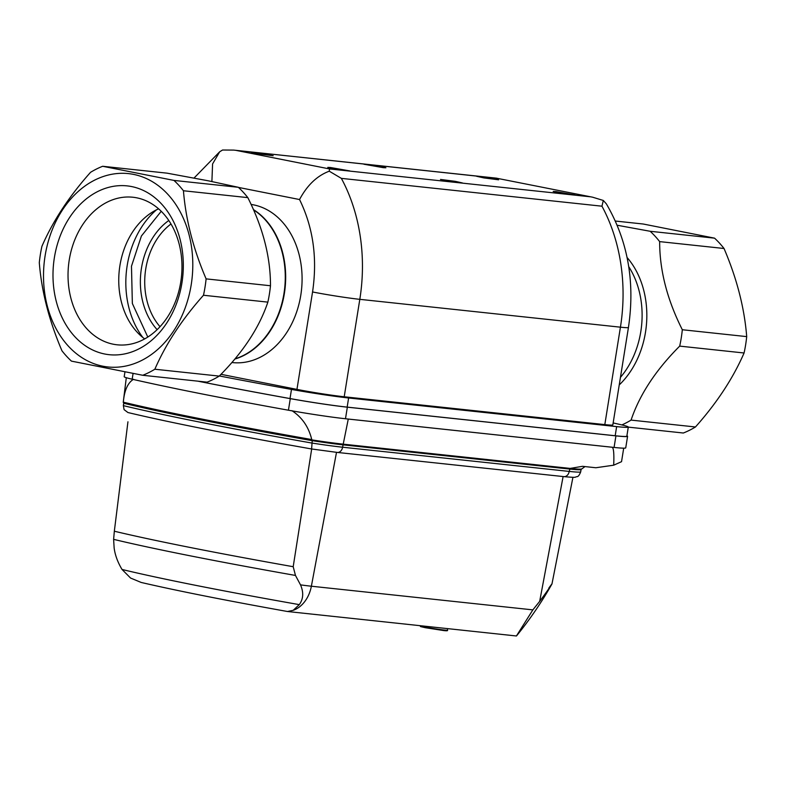 <?xml version="1.0" encoding="UTF-8"?>
<svg xmlns="http://www.w3.org/2000/svg" width="786" height="786" viewBox="0 0 786 786"><rect width="100%" height="100%" fill="white"/><g stroke="black" fill="none" stroke-linecap="round" stroke-linejoin="round"><path stroke-width="1.18" d="M253.564 209.891A79.632 60.895 96.1 0 1 283.972 293.483A79.632 60.895 96.1 0 1 235.053 358.838M167.045 173.156L208.496 180.849L238.335 187.294A109.568 83.797 96.1 0 1 247.826 197.63C262.986 227.724 270.541 257.101 270.482 285.75A109.568 83.797 96.1 0 1 267.859 302.129C259.341 327.516 243.129 352.177 219.235 376.101A109.568 83.797 96.1 0 1 207.121 382.153L142.747 375.276L71.447 361.128A109.568 83.797 96.1 0 1 61.966 350.802C49.115 320.708 41.56 291.331 39.3 262.671A109.568 83.797 96.1 0 1 40.371 254.438A109.568 83.797 96.1 0 1 41.923 246.303C52.967 220.945 69.178 196.284 90.547 172.321A109.568 83.797 96.1 0 1 102.661 166.278L167.045 173.156M253.436 209.607A79.632 60.895 96.1 0 1 284.365 293.522A79.632 60.895 96.1 0 1 234.867 359.055M251.088 204.439A79.632 60.895 96.1 0 1 300.783 295.271A79.632 60.895 96.1 0 1 232.489 362.582L231.899 362.523M220.994 374.313L296.951 389.384A33.945 1.493 9.1 0 0 344.209 396.773L604.817 424.607A33.945 1.493 9.1 0 0 612.834 424.912L628.436 327.487C635.235 282.007 627.867 240.781 606.34 203.829L603.304 200.459L592.644 197.207L496.84 178.265L592.644 197.207M211.896 181.527L212.584 163.93L219.687 151.777L222.556 150.018L233.678 150.097L496.84 178.265M296.951 389.384L312.553 291.96C317.554 258.27 313.221 227.459 299.545 199.536C307.188 185.211 317.082 175.769 329.246 171.191L329.54 168.941L236.232 150.421M383.273 167.664L385.897 167.762L378.754 166.151L363.957 164.245L383.273 167.664M459.8 182.843L462.423 182.951L455.281 181.34L440.484 179.434L459.8 182.843M253.868 152.307L251.245 152.209L258.388 153.82L273.184 155.726L253.868 152.307M479.283 176.388L476.66 176.29L483.803 177.901L498.599 179.798L479.283 176.388M330.395 167.497L327.782 167.398L334.915 169.01L349.721 170.906L330.395 167.497M555.81 191.578L553.187 191.47L560.33 193.081L575.136 194.987L555.81 191.578M613.149 422.937A370.363 16.329 -170.9 0 1 620.262 424.548A49.38 2.181 -170.9 0 1 628.299 427.063A49.38 2.181 -170.9 0 1 616.646 426.611L348.62 397.981A49.38 2.181 -170.9 0 1 291.478 389.424A370.363 16.329 -170.9 0 1 219.382 375.954M329.246 171.191L341.35 178.363L601.958 206.197L603.304 200.459M198.121 381.19A370.363 16.329 9.1 0 0 290.014 398.561A49.38 2.181 9.1 0 0 347.157 407.119L615.183 435.749A49.38 2.181 9.1 0 0 626.835 436.191L628.299 427.063M626.894 435.817A49.38 2.181 -170.9 0 1 627.582 436.318A49.38 2.181 -170.9 0 1 615.929 435.866L347.343 407.177A49.38 2.181 -170.9 0 1 290.289 398.64A370.363 16.329 -170.9 0 1 197.728 381.141M621.873 424.921A109.568 83.797 -83.9 0 0 631.07 420.097C639.588 394.7 655.799 370.039 679.693 346.115A109.568 83.797 -83.9 0 0 681.246 337.97A109.568 83.797 -83.9 0 0 682.317 329.737C667.157 299.643 659.601 270.266 659.66 241.616A109.568 83.797 -83.9 0 0 650.169 231.281L617.216 225.248M124.945 371.984L124.188 376.7A49.38 2.181 9.1 0 0 132.166 379.206A370.363 16.329 9.1 0 0 288.433 410.213A49.38 2.181 9.1 0 0 344.828 418.673A49.38 2.181 9.1 0 0 345.486 418.751L347.343 407.177M615.929 435.866L614.072 447.44L345.486 418.751M614.072 447.44A49.38 2.181 9.1 0 0 615.065 447.539A49.38 2.181 9.1 0 0 625.725 447.882L627.582 436.318M615.065 447.539A50.245 2.22 -170.9 0 1 611.921 447.224L348.277 419.066A50.245 2.22 -170.9 0 1 344.828 418.673M133.541 379.255C127.745 382.831 124.335 390.465 123.333 402.177L123.274 402.452A49.351 2.181 9.1 0 0 123.274 402.452A49.351 2.181 9.1 0 1 123.235 402.353L126.3 377.702M291.911 410.675C302.07 417.317 308.692 426.955 311.757 439.561L312.278 439.954A49.351 2.181 9.1 0 0 343.561 444.198L570.155 468.407L582.505 466.324L595.857 467.749L613.689 465.194C614.2 453.404 613.611 447.411 611.921 447.224M123.333 402.177A364.016 16.054 9.1 0 0 311.757 439.561M613.689 465.194L621.539 461.677L623.701 448.177M312.278 439.954L311.6 448.973C232.096 434.884 170.876 422.73 127.931 412.532L124.08 409.624L123.373 405.645L123.756 403.267A48.732 2.152 9.1 0 0 123.746 403.257A48.732 2.152 9.1 0 0 123.756 403.267L123.746 403.257A363.093 16.015 9.1 0 0 312.307 440.681A48.732 2.152 9.1 0 0 342.981 444.837L569.575 469.046A48.732 2.152 9.1 0 0 581.031 469.556L581.748 468.928A49.351 2.181 9.1 0 0 581.758 468.928L584.99 466.589M124.08 409.624L123.353 405.547A48.732 2.152 9.1 0 0 123.373 405.645A363.093 16.015 9.1 0 0 311.934 443.058A48.732 2.152 9.1 0 0 342.598 447.214L569.192 471.413L570.155 468.407A49.351 2.181 9.1 0 0 581.738 468.937M191.204 284.778A97.218 74.356 96.1 0 1 102.789 366.188A97.218 74.356 96.1 0 1 45.107 255.794A97.218 74.356 96.1 0 1 133.512 174.384A97.218 74.356 96.1 0 1 191.204 284.778M219.235 376.101L154.852 369.233A109.568 83.797 96.1 0 1 142.747 375.276M154.852 369.233C165.728 344.14 181.939 319.48 203.486 295.251L267.859 302.129M270.482 285.75L206.109 278.873A109.568 83.797 96.1 0 1 205.028 287.106A109.568 83.797 96.1 0 1 203.486 295.251M206.109 278.873C193.336 249.093 185.781 219.716 183.443 190.752L247.826 197.63M238.335 187.294L173.952 180.416A109.568 83.797 96.1 0 1 183.443 190.752M173.952 180.416L102.661 166.278M628.289 427.132L683.339 433.017A109.568 83.797 -83.9 0 0 695.453 426.975C716.822 403.002 733.033 378.341 744.077 352.993A109.568 83.797 -83.9 0 0 745.629 344.848A109.568 83.797 -83.9 0 0 746.7 336.614C744.44 307.955 736.885 278.578 724.034 248.494A109.568 83.797 -83.9 0 0 714.553 238.158L643.253 224.02L615.389 221.043M650.169 231.281L714.553 238.158M659.66 241.616L724.034 248.494M682.317 329.737L746.7 336.614M679.693 346.115L744.077 352.993M631.07 420.097L695.453 426.975M54.381 257.631A84.878 64.914 -83.9 0 0 104.744 354.014A84.878 64.914 -83.9 0 0 181.93 282.94A84.878 64.914 -83.9 0 0 131.567 186.557A84.878 64.914 -83.9 0 0 54.381 257.631M180.751 282.076A74.198 56.739 -83.9 0 0 135.212 197.551A74.198 56.739 -83.9 0 0 69.247 259.96A74.198 56.739 -83.9 0 0 119.462 344.985A74.198 56.739 -83.9 0 0 180.751 282.076M158.585 208.83A71.546 54.715 -83.9 0 0 119.924 265.55A71.546 54.715 -83.9 0 0 144.683 338.904M532.859 609.877L516.422 635.982L287.499 611.508C225.887 600.465 177.115 590.787 141.166 582.446L130.555 578.034L122.027 569.457C117.645 562.128 115.021 554.936 114.137 547.891L113.616 539.353L114.334 531.218A352.128 15.524 9.1 0 0 293.198 566.706L295.467 575.44L300.517 584.872A37.178 1.641 9.1 0 0 311.374 586.218L532.859 609.877L539.677 601.359C548.176 590.07 556.724 577.091 548.815 588.115M516.481 635.943C529.784 619.623 541.613 602.302 551.968 583.959L572.935 477.308M114.334 531.218L127.941 421.807M293.198 566.706L311.688 448.953M122.027 569.457A333.058 14.688 9.1 0 0 299.289 604.63C303.367 599.001 303.779 592.418 300.517 584.872M299.289 604.63L293.207 610.309L287.499 611.508M161.228 211.296L141.392 236.026L131.478 266.228L132.353 303.484L147.797 337.047M157.131 329.648A66.358 50.746 96.1 0 1 141.451 268.213A66.358 50.746 96.1 0 1 168.794 220.493M170.984 223.99A63.273 48.388 -83.9 0 0 145.754 268.881A63.273 48.388 -83.9 0 0 160.02 326.701M238.463 187.412L299.545 199.536M590.148 196.775L329.54 168.941M312.553 291.96A33.945 1.493 9.1 0 0 359.811 299.338A160.491 122.744 -83.9 0 0 341.35 178.363M601.958 206.197A160.491 122.744 96.1 0 1 620.429 327.182A33.945 1.493 9.1 0 0 628.436 327.487M344.209 396.773L359.811 299.338L620.429 327.182L604.817 424.607M291.478 389.424L290.014 398.561M347.157 407.119L348.62 397.981M615.183 435.749L616.646 426.611M620.449 377.359A79.632 60.895 -83.9 0 0 640.806 331.594A79.632 60.895 -83.9 0 0 628.712 266.621M627.081 257.503A81.832 62.585 96.1 0 1 645.493 332.242A81.832 62.585 96.1 0 1 619.24 384.914M290.289 398.64L288.433 410.213M132.166 379.206L133.08 373.497M311.629 448.973L336.978 452.382A6.17 4.716 -83.9 0 0 337.302 452.431A6.17 4.716 -83.9 0 0 342.598 447.214L348.277 419.066M581.07 469.527L580.697 471.855A48.732 2.152 9.1 0 1 569.192 471.413A6.17 4.716 96.1 0 1 563.906 476.63A6.17 4.716 96.1 0 1 563.582 476.581M563.11 476.552L539.677 601.359M293.207 610.309A30.86 23.6 -83.9 0 0 311.374 586.218L336.506 452.343M295.467 575.44A349.741 15.425 -170.9 0 1 113.616 539.353M156.512 209.803A82.717 63.263 -83.9 0 0 127.185 265.56A82.717 63.263 -83.9 0 0 142.865 337.508M420.333 625.715L420.314 625.823A13.735 0.609 9.1 0 0 429.146 627.808A13.735 0.609 9.1 0 0 444.198 630.038A13.735 0.609 9.1 0 0 447.44 630.166C448.089 630.814 446.831 630.952 443.668 630.559L425.373 627.7C419.881 626.462 419.39 626.108 423.929 626.648M194.034 178.058L219.687 151.777M233.678 150.097L496.831 178.196M123.353 405.547L123.726 403.218M311.6 448.973L337.302 452.431L563.906 476.63C578.565 477.947 574.153 477.023 576.895 476.68C578.132 476.778 579.4 475.166 580.697 471.855M447.686 628.643L447.44 630.166M420.314 625.823C421.689 626.904 417.562 625.902 425.324 627.7L443.668 630.559"/></g></svg>
